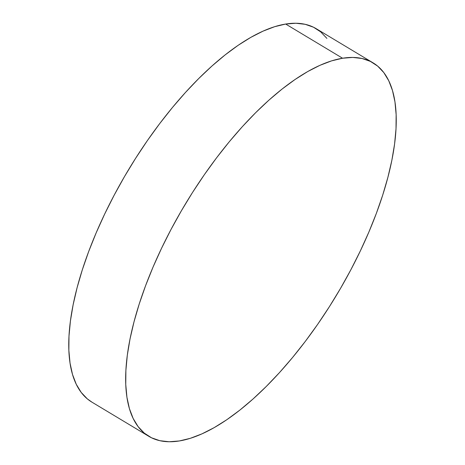 <?xml version="1.0" encoding="UTF-8"?>
<svg xmlns="http://www.w3.org/2000/svg" width="465" height="465" viewBox="0 0 465 465"><rect width="100%" height="100%" fill="white"/><g stroke="black" fill="none" stroke-linecap="round" stroke-linejoin="round"><path stroke-width="0.7" d="M342.577 58.23A217.818 88.245 -59 0 1 373.122 62.88A217.818 88.245 -59 0 1 353.987 263.765A217.818 88.245 -59 0 1 179.327 440.96A217.818 88.245 -59 0 1 148.777 436.304A217.818 88.245 -59 0 1 167.917 235.418A217.818 88.245 -59 0 1 342.577 58.23L285.673 24.041L342.577 58.23L352.755 57.433L362.055 58.491L370.384 61.392L377.656 66.106L383.799 72.581L388.763 80.765L392.501 90.576L394.965 101.916L396.139 114.675L396.017 128.741L394.587 143.964L391.873 160.21L387.897 177.31L382.701 195.114L376.33 213.435L368.85 232.111L360.329 250.949L350.854 269.781L340.514 288.41L329.4 306.673L317.636 324.384L305.319 341.374L292.578 357.48L279.529 372.546L266.306 386.427L253.03 398.993L239.83 410.118L226.833 419.703L214.162 427.643L201.944 433.868L190.295 438.321L179.327 440.96L169.144 441.75L159.844 440.692L151.52 437.792L144.249 433.084L138.099 426.603L133.135 418.419L129.404 408.613L126.933 397.273L125.759 384.509L125.887 370.448L127.311 355.219L130.026 338.979L134.001 321.873L139.198 304.075L145.568 285.748L153.049 267.073L161.57 248.234L171.044 229.408L181.391 210.773L192.498 192.51L204.269 174.799L216.58 157.809L229.321 141.709L242.37 126.637L255.593 112.757L268.869 100.19L282.075 89.065L295.072 79.486L307.737 71.54L319.955 65.315L331.603 60.863L342.577 58.23M373.122 62.88L316.223 28.696A217.818 88.245 121 0 0 285.673 24.041A217.818 88.245 121 0 0 111.013 201.235A217.818 88.245 121 0 0 91.878 402.12L148.777 436.304M91.96 402.167L87.344 398.894L81.201 392.419L76.237 384.235L72.499 374.424L70.035 363.084L68.861 350.325L68.983 336.259L70.413 321.036L73.127 304.79L77.103 287.69L82.299 269.886L88.67 251.565L96.15 232.889L104.672 214.051L114.146 195.219L124.486 176.59L135.6 158.327L147.364 140.616L159.681 123.626L172.422 107.52L185.471 92.454L198.695 78.573L211.97 66.007L225.17 54.882L238.167 45.297L250.838 37.357L263.056 31.132L274.705 26.679L285.673 24.041L295.856 23.25L305.156 24.308L313.48 27.208L320.751 31.916L326.901 38.397"/></g></svg>
